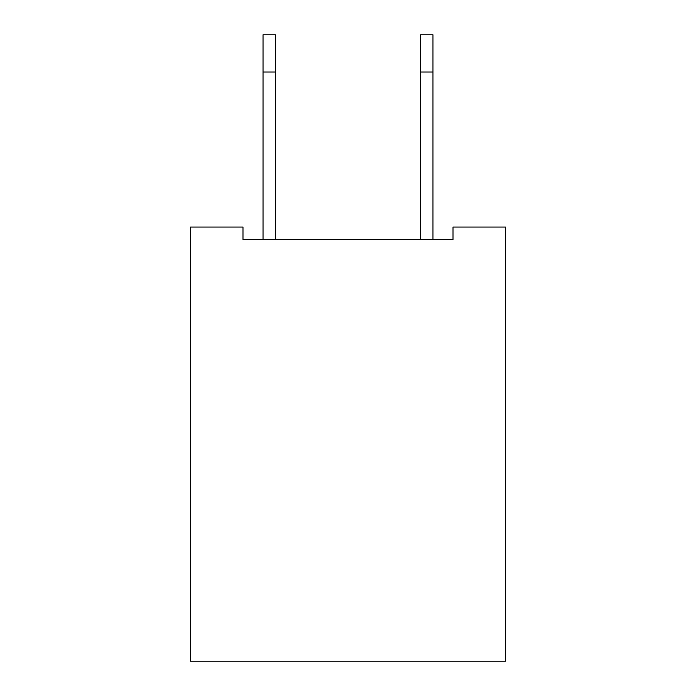 <?xml version="1.0" encoding="UTF-8"?>
<svg xmlns="http://www.w3.org/2000/svg" width="696" height="696" viewBox="0 0 696 696"><rect width="100%" height="100%" fill="white"/><g stroke="black" fill="none" stroke-linecap="round" stroke-linejoin="round"><path stroke-width="1.04" d="M505.531 227.061L505.531 661.2L190.469 661.2L190.469 227.061L242.982 227.061L242.982 239.468L453.018 239.468L453.018 227.061L505.531 227.061M432.964 239.468L432.964 34.8L420.567 34.8L420.567 239.468M263.036 239.468L263.036 34.8L275.433 34.8L275.433 239.468M432.964 72.01L420.567 72.01M263.036 72.01L275.433 72.01"/></g></svg>
